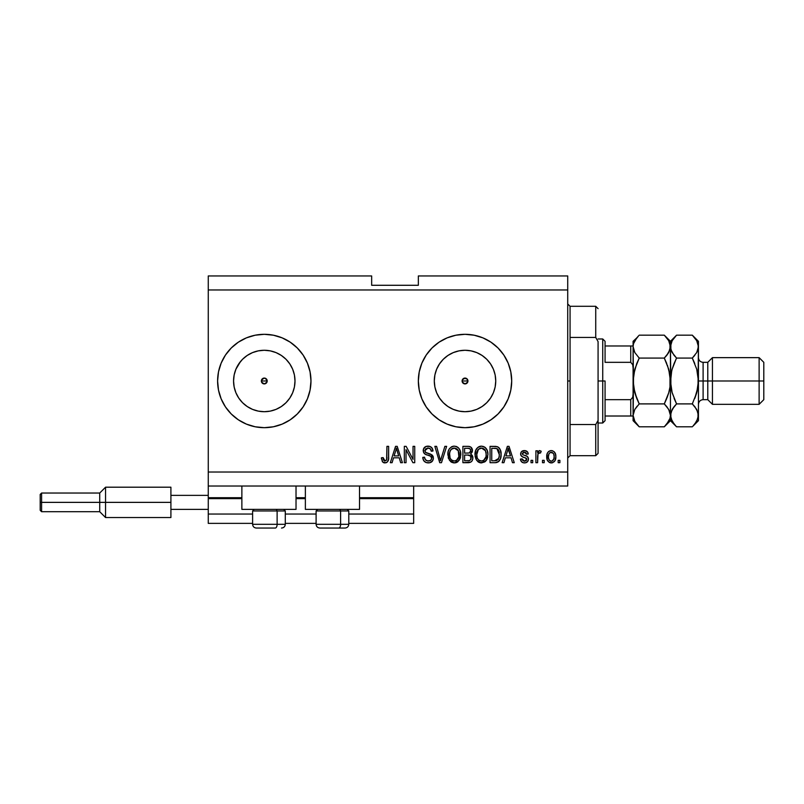 <?xml version="1.0" encoding="UTF-8"?>
<svg xmlns="http://www.w3.org/2000/svg" width="804" height="804" viewBox="0 0 804 804"><rect width="100%" height="100%" fill="white"/><g stroke="black" fill="none" stroke-linecap="round" stroke-linejoin="round"><path stroke-width="1.21" d="M413.668 523.374L348.785 523.374L413.668 523.374L413.668 514.037L348.785 514.037L413.668 514.037L413.668 498.631L359.519 498.631L413.668 498.631L413.668 523.374M316.103 523.374L285.289 523.374L316.103 523.374M252.607 523.374L208.266 523.374L252.607 523.374M316.103 514.037L285.289 514.037L316.103 514.037M252.607 514.037L208.266 514.037L208.266 523.374L208.266 514.037L252.607 514.037M305.369 498.631L296.023 498.631L305.369 498.631M241.873 498.631L208.266 498.631L208.266 514.037L208.266 497.706L241.873 497.706L208.266 497.706L208.266 498.631L241.873 498.631M413.668 497.706L413.668 498.631L413.668 497.706L359.519 497.706L413.668 497.706L413.668 486.028L413.668 497.706M305.369 497.706L296.023 497.706L305.369 497.706M208.266 486.028L208.266 497.706L208.266 486.028L567.724 486.028L208.266 486.028L208.266 472.028L567.724 472.028L567.724 289.963L208.266 289.963L208.266 486.028M462.33 379.87L462.33 382.111L465.024 383.91A2.914 2.914 0 0 1 462.109 380.995A2.914 2.914 0 0 1 465.024 378.071L462.33 379.87L463.908 378.292L467.084 378.925L467.717 382.111L466.139 383.689L463.908 383.689L462.33 382.111L462.33 379.87L463.908 378.292M261.591 379.87L261.591 382.111L264.285 383.91A2.914 2.914 0 0 1 261.36 380.995A2.914 2.914 0 0 1 264.285 378.071L261.591 379.87L263.169 378.292L265.4 378.292L267.199 380.995L266.345 383.056L264.285 383.91L262.215 383.056L261.36 380.995L263.169 378.292M247.22 355.448L242.557 359.267L238.738 363.931L242.557 359.267L247.22 355.448L252.526 352.614L258.285 350.866L264.285 350.273A30.723 30.723 0 0 1 294.998 380.995A30.723 30.723 0 0 1 264.285 411.708A30.723 30.723 0 0 1 233.562 380.995A30.723 30.723 0 0 1 264.285 350.273L270.275 350.866L276.033 352.614L281.35 355.448L286.003 359.267L289.822 363.931L292.666 369.237L294.415 374.996L294.998 380.995L294.415 386.985L292.666 392.744L289.822 398.06L286.003 402.714L281.35 406.533L276.033 409.377L270.275 411.115L264.285 411.708L258.285 411.115L252.526 409.377L247.22 406.533L242.557 402.714L238.738 398.06L235.904 392.744L234.155 386.985L233.562 380.995L234.155 374.996L235.904 369.237L240.476 361.579M459.034 411.115L465.024 411.708A30.723 30.723 0 0 1 434.301 380.995A30.723 30.723 0 0 1 465.024 350.273L471.013 350.866L476.782 352.614L482.088 355.448L486.742 359.267L490.561 363.931L493.405 369.237L495.153 374.996L495.736 380.995L495.153 386.985L493.405 392.744L490.561 398.06L486.742 402.714L482.088 406.533L476.782 409.377L471.013 411.115L465.024 411.708L459.034 411.115L453.265 409.377L447.959 406.533L443.305 402.714L439.486 398.06L436.642 392.744L434.894 386.985L434.301 380.995L434.894 374.996L436.642 369.237L439.486 363.931L443.305 359.267L447.959 355.448L453.265 352.614L459.034 350.866L465.024 350.273A30.723 30.723 0 0 1 495.736 380.995A30.723 30.723 0 0 1 465.024 411.708L471.013 411.115M464.993 334.313A46.682 46.682 0 0 0 455.898 426.773A46.682 46.682 0 0 0 464.993 427.678A46.682 46.682 0 0 1 418.341 380.995A46.682 46.682 0 0 1 465.024 334.313L474.129 335.208L482.892 337.861L490.963 342.172L498.038 347.981L503.837 355.056L508.158 363.127L510.811 371.88L511.706 380.995L510.811 390.101L508.158 398.854L503.837 406.924L498.038 414L490.963 419.809L482.892 424.12L474.129 426.783L465.024 427.678L455.918 426.783L447.155 424.12L439.084 419.809L432.009 414L426.21 406.924L421.889 398.854L419.236 390.101L418.341 380.995L419.236 371.88L421.889 363.127L426.21 355.056L432.009 347.981L439.084 342.172L447.155 337.861L455.918 335.208L465.024 334.313A46.682 46.682 0 0 1 511.706 380.995A46.682 46.682 0 0 1 465.024 427.678M264.255 334.313A46.682 46.682 0 0 0 221.16 363.117A46.682 46.682 0 0 1 237.904 342.474A46.682 46.682 0 0 0 221.16 363.117L225.462 355.056L231.271 347.981L238.346 342.172L246.416 337.861L255.18 335.208L264.285 334.313L273.39 335.208L282.144 337.861L290.214 342.172L297.289 347.981L303.098 355.056L307.409 363.127L310.073 371.88L310.967 380.995L310.073 390.101L307.409 398.854L303.098 406.924L297.289 414L290.214 419.809L282.144 424.12L273.39 426.783L264.285 427.678A46.682 46.682 0 0 1 217.603 380.995A46.682 46.682 0 0 1 264.285 334.313A46.682 46.682 0 0 1 310.967 380.995A46.682 46.682 0 0 1 264.285 427.678L255.18 426.783A46.682 46.682 0 0 0 264.255 427.678M221.15 363.137A46.682 46.682 0 0 0 217.603 380.995A46.682 46.682 0 0 1 221.15 363.137A46.682 46.682 0 0 0 218.497 371.88L221.15 363.127M218.497 390.101A46.682 46.682 0 0 0 221.15 398.844L218.497 390.101L217.603 380.995L218.497 371.88M221.16 398.864A46.682 46.682 0 0 0 237.904 419.507A46.682 46.682 0 0 1 221.16 398.864A46.682 46.682 0 0 0 255.159 426.773L246.416 424.12L238.346 419.809L231.271 414L225.462 406.924L221.15 398.854A46.682 46.682 0 0 1 217.603 380.995A46.682 46.682 0 0 0 221.15 398.844M241.873 509.374L241.873 486.028L241.873 509.374L296.023 509.374L296.023 486.028L296.023 509.374L241.873 509.374M359.519 509.374L359.519 486.028L359.519 509.374L305.369 509.374L359.519 509.374M305.369 486.028L305.369 509.374L305.369 486.028M466.139 378.292L467.717 379.88L467.717 382.111L467.084 378.925L465.024 378.071A2.914 2.914 0 0 1 467.938 380.995A2.914 2.914 0 0 1 465.024 383.91L462.33 382.111M266.345 378.925L266.978 382.111L266.345 378.925L264.285 378.071A2.914 2.914 0 0 1 267.199 380.995A2.914 2.914 0 0 1 264.285 383.91L261.591 382.111M460.3 451.014L460.421 457.607L457.627 461.888L454.662 462.893L451.567 462.24L448.451 458.38L448.129 451.737L449.255 448.954L451.426 446.883L453.938 446.15L456.491 446.552L458.923 448.371L460.29 450.984M208.266 275.953L371.659 275.953L208.266 275.953L208.266 289.963L567.724 289.963L567.724 275.953L418.341 275.953L567.724 275.953L567.724 472.028L208.266 472.028L208.266 275.953M406.03 462.692L406.03 449.677L406.03 462.692L404.332 462.692L404.332 446.351L406.141 446.351L413.035 459.375L413.035 446.351L414.733 446.351L414.733 462.692L412.914 462.692L406.03 449.677L412.914 462.692L414.733 462.692L414.733 446.351L413.035 446.351L413.035 459.375L406.141 446.351L404.332 446.351L404.332 462.692L406.03 462.692L404.332 462.692L404.332 446.351L406.141 446.351M433.406 458.139L432.552 460.923L429.728 462.752L426.11 462.551L423.618 460.521L422.793 457.386L424.492 457.174L425.356 459.667L427.648 460.933L430.371 460.551L431.647 458.803L430.884 456.34L425.215 454.2L423.537 452.3L423.547 448.813L426.15 446.401L429.899 446.431L432.08 448.049L432.984 451.014L431.286 451.235L430.381 448.883L427.728 448.049L425.447 449.054L424.944 451.094L426.03 452.722L431.939 454.873L433.406 458.139L430.884 454.24L425.447 452.31L424.914 450.652L428.019 448.049C430.039 448.129 431.125 449.185 431.286 451.235L432.984 451.014C432.743 447.918 431.065 446.29 427.959 446.14C425.045 446.25 423.467 447.738 423.216 450.612C423.497 453.175 424.964 454.672 427.627 455.104C429.838 455.265 431.195 456.29 431.708 458.19C431.467 460.079 430.371 461.004 428.401 460.993C426.019 460.843 424.713 459.566 424.492 457.174L422.793 457.386C423.004 460.853 424.824 462.692 428.261 462.903L428.261 462.903C431.386 462.813 433.105 461.225 433.406 458.139M441.235 458.2L444.863 446.351L446.632 446.351L441.486 462.692L439.728 462.692L434.843 446.351L436.592 446.351L440.512 460.782L444.863 446.351L446.632 446.351L444.863 446.351L440.512 460.782L436.592 446.351L434.843 446.351L439.728 462.692L441.486 462.692L439.728 462.692L434.843 446.351L436.592 446.351L440.15 459.305M484.762 461.908L480.058 462.742L476.651 460.34L475.084 456.22L475.727 450.29L477.757 447.456L481.475 446.14L485.023 447.336L487.234 450.381L487.938 454.531L487.063 459.074L484.782 461.888L481.465 462.903L486.279 460.401L487.938 454.531C488.058 449.788 485.907 446.984 481.475 446.14C476.963 447.014 474.802 449.878 474.993 454.732L476.651 460.34L481.114 462.893M544.177 460.35L544.177 462.692L542.479 462.692L542.479 460.35L544.177 460.35L542.479 460.35L542.479 462.692L544.177 462.692L542.479 462.692L542.479 460.35L544.177 460.35L544.177 462.692L544.177 460.35M551.554 462.893L551.283 462.903C554.549 462.26 556.066 460.169 555.845 456.622L554.921 460.843L552.368 462.772L549.222 462.37L547.212 459.918L547.092 453.908L548.358 451.768L550.217 450.722L552.338 450.722L554.167 451.747L555.333 453.496L555.845 456.622C555.986 453.205 554.458 451.195 551.283 450.592C548.057 451.215 546.539 453.265 546.72 456.752C546.549 460.22 548.067 462.27 551.283 462.903L551.011 462.893M385.88 462.802L382.624 462.029L381.418 457.808L383.116 457.597L383.518 459.999L384.483 460.913L386.613 460.019L386.935 446.351L388.633 446.351L388.513 459.315L387.478 461.888L384.945 462.903C387.729 462.35 388.955 460.531 388.633 457.436L388.633 446.351L386.935 446.351L386.714 459.757L385.015 460.993L383.116 457.597L381.418 457.808L382.392 461.747L384.573 462.893M503.927 462.692L505.354 457.808L503.927 462.692L502.158 462.692L507.374 446.351L509.032 446.351L514.258 462.692L512.49 462.692L511.063 457.808L505.354 457.808L511.063 457.808L512.49 462.692L514.258 462.692L509.032 446.351L507.374 446.351L502.158 462.692L503.927 462.692L502.158 462.692L507.374 446.351L509.032 446.351L514.258 462.692L512.49 462.692M524.459 462.903L524.459 462.903C526.942 462.813 528.288 461.536 528.469 459.064L527.846 461.295L525.997 462.682L523.685 462.853L521.625 461.878L520.409 459.084L522.108 458.873L522.831 460.581L524.57 461.205L526.097 460.762L526.771 459.355L526.389 458.28L522.54 456.843L520.962 455.436L520.68 453.275L521.716 451.446L525.102 450.642L527.565 451.969L528.258 453.989L526.56 454.2L525.927 452.773L524.449 452.29L523.042 452.572L522.329 453.888L522.851 454.732L527.424 456.481L528.469 459.064C528.278 456.923 527.042 455.697 524.761 455.416L522.851 454.732L522.319 453.747L524.449 452.29L526.56 454.2L528.258 453.989C527.947 451.768 526.65 450.632 524.389 450.592C522.097 450.622 520.841 451.758 520.62 453.979C521.032 456.119 522.419 457.335 524.781 457.627L526.389 458.28L526.771 459.355L524.57 461.205L522.108 458.873L520.409 459.084C520.711 461.506 522.067 462.772 524.459 462.903L524.067 462.883M532.71 460.35L532.71 462.692L531.022 462.692L531.022 460.35L532.71 460.35L531.022 460.35L531.022 462.692L532.71 462.692L531.022 462.692L531.022 460.35L532.71 460.35L532.71 462.692L532.71 460.35M538.007 453.788L537.595 462.692L535.896 462.692L535.896 450.803L537.595 450.803L537.595 452.702L539.223 450.642L541.203 451.235L540.569 452.923L538.147 453.486L537.595 456.531L537.896 454.099L539.414 452.712L540.569 452.923L541.203 451.235L539.605 450.592L537.595 452.702L537.595 450.803L535.896 450.803L535.896 462.692L537.595 462.692L535.896 462.692L535.896 450.803L537.595 450.803M559.875 460.35L559.875 462.692L558.177 462.692L558.177 460.35L559.875 460.35L558.177 460.35L558.177 462.692L559.875 462.692L558.177 462.692L558.177 460.35L559.875 460.35L559.875 462.692L559.875 460.35M495.244 462.682L494.882 462.692C499.314 462.019 501.384 459.265 501.093 454.431L500.43 458.772L498.299 461.828L495.616 462.662L490.058 462.692L490.058 446.351L495.978 446.401L498.299 447.165L500.339 449.898L501.093 454.431C501.364 450.954 500.088 448.361 497.264 446.652L490.058 446.351L490.058 462.692L494.882 462.692L490.058 462.692L490.058 446.351M467.928 462.692C471.084 462.662 472.732 461.064 472.873 457.888L472.169 460.722L470.792 462.109L462.903 462.692L462.903 446.351L468.822 446.391L471.164 447.356L472.42 450.964L470.631 453.878L472.37 455.526L472.873 457.888L470.631 453.878L472.45 450.461C472.209 447.738 470.712 446.371 467.968 446.351L462.903 446.351L462.903 462.692L467.928 462.692L462.903 462.692L462.903 446.351L468.4 446.361M392.101 462.692L393.518 457.808L392.101 462.692L390.332 462.692L395.548 446.351L397.206 446.351L402.422 462.692L400.663 462.692L399.236 457.808L393.518 457.808L399.236 457.808L400.663 462.692L402.422 462.692L397.206 446.351L395.548 446.351L390.332 462.692L392.101 462.692L390.332 462.692L395.548 446.351L397.206 446.351L402.422 462.692L400.663 462.692M567.724 486.028L567.724 472.028L567.724 486.028M371.659 285.289L371.659 275.953L371.659 285.289L418.341 285.289L371.659 285.289M418.341 275.953L418.341 285.289L418.341 275.953M265.4 383.689L264.285 383.91L266.978 382.111M466.139 383.689L465.024 383.91L467.717 382.111M381.418 457.808L383.116 457.597L383.146 458.139M383.277 459.235L383.418 459.747M386.473 460.24L386.865 458.994M386.925 458.119L386.935 457.566M386.935 446.351L388.633 446.351L388.603 458.38M387.478 461.898L386.272 462.682M384.211 462.843L383.518 462.642M381.428 458.32L381.458 458.843M388.362 460.099L388.513 459.315M508.058 448.833L507.445 451.144L508.208 448.049L510.5 455.898L505.907 455.898L507.445 451.144L505.907 455.898L510.5 455.898L508.048 448.863M508.972 450.853L508.791 450.27M522.57 462.531L521.625 461.878M520.791 460.561L520.56 459.838M520.409 459.084L522.108 458.873L522.319 459.767M524.007 461.154L526.63 460.089M525.193 457.757L526.771 459.355L526.208 458.159M524.087 457.406L523.535 457.225M523.344 457.164L521.726 456.36M521.394 456.059L521.022 455.556M520.962 455.436L520.701 454.732M520.64 454.361L521.042 452.27M521.243 451.959L521.726 451.446M522.178 451.114L522.741 450.853M524.027 450.602L524.751 450.612M525.796 450.783L526.469 451.054M527.072 451.446L527.565 451.959M527.916 452.602L528.127 453.275M528.258 453.989L526.56 454.2L526.379 453.436M525.193 452.381L524.449 452.29M522.359 453.386L522.851 454.732L524.761 455.416L522.851 454.732L522.329 453.567M524.178 455.235L524.761 455.416M525.444 455.617L526.107 455.848M525.997 462.682L526.841 462.29M520.791 460.581L521.203 461.355M527.344 461.898L527.846 461.295M539.605 450.592L541.203 451.235L540.569 452.923L538.981 452.793M538.399 453.175L539.182 452.732M537.595 462.692L537.595 456.531M537.896 454.099L538.137 453.516M550.74 462.873L550.217 462.772M549.675 462.591L547.705 460.903M547.685 460.883L547.212 459.908M546.911 458.863L546.77 457.828M546.73 456.21L546.76 455.667M547.092 453.908L547.343 453.235M548.358 451.768L549.202 451.124M550.227 450.712L550.74 450.622M551.835 450.622L552.69 450.823M554.167 451.758L555.634 454.511M555.644 454.541L555.795 455.556M555.845 456.622L555.835 457.174M555.383 459.838L555.172 460.37M554.901 460.863L554.237 461.707M552.76 462.652L551.856 462.873M549.956 452.692L548.951 453.878L548.418 456.742C548.217 454.381 549.162 452.903 551.242 452.29C553.373 452.863 554.348 454.35 554.147 456.742L553.795 454.31M553.715 459.375L554.147 456.742C554.348 459.094 553.403 460.581 551.323 461.205L552.489 460.873M549.343 460.22L548.529 458.23L549.313 460.179M549.383 460.26L551.323 461.205C549.182 460.632 548.217 459.144 548.418 456.742L548.609 458.642M553.072 453.114L550.408 452.451M553.876 454.531L553.242 453.315M553.594 453.848L552.318 452.531M552.046 461.084L553.876 458.923M495.978 446.401L495.043 446.351M498.299 447.165L499.153 447.918M499.415 448.24L499.837 448.873M500.862 451.687L501.063 453.285M501.093 454.431L501.083 455.164M500.822 457.355L500.661 458.049M500.611 458.22L500.44 458.752M499.395 460.742L498.942 461.275M498.259 461.848L496.339 462.571M496.239 462.591L495.616 462.662M496.349 462.571L497.063 462.4M498.962 451.114L499.284 452.551M499.395 453.989L499.053 457.446M498.128 459.516L498.751 458.401L494.671 460.782L496.832 460.461M491.757 460.782L491.757 448.26L496.942 448.582L491.757 448.26L491.757 460.782L494.671 460.782L491.757 460.782M498.5 450.089L496.942 448.582L499.395 454.913M496.259 460.632L498.128 459.506L499.274 456.31M495.656 460.732L496.158 460.652M475.988 459.225L475.084 456.22M475.063 453.185L475.285 451.758M475.606 450.632L476.42 448.954M476.46 448.893L476.852 448.371M478.581 446.883L479.264 446.552L478.581 446.883M479.978 446.32L480.722 446.18M482.943 446.32L485.666 447.898M486.48 448.923L486.872 449.607M487.234 450.381L487.425 450.923M487.596 451.536L486.46 448.883M487.767 452.32L487.867 453.044M487.737 456.863L487.586 457.566M487.475 457.989L486.912 459.385M486.701 459.757L487.063 459.074M486.5 460.079L485.827 460.953M485.395 461.395L484.832 461.858M480.661 462.853L480.088 462.752M480.048 462.742L478.752 462.25M478.702 462.23L477.596 461.426M485.716 447.959L484.32 446.873M481.817 448.059L478.36 449.346L480.34 448.19M485.244 450.22L482.762 448.24L484.42 449.215M478.42 449.275L476.692 454.762C476.43 450.994 478.028 448.753 481.495 448.049L485.536 450.793L486.239 454.491C486.43 458.139 484.832 460.31 481.455 460.993L483.626 460.421L486.048 456.682M485.666 457.978L483.626 460.421M480.37 460.853L478.903 460.139L481.455 460.993C478.169 460.35 476.581 458.28 476.692 454.762L477.254 457.989L476.702 454.18L477.415 450.702M477.023 451.798L477.224 451.165L477.023 451.798M485.958 452.039L484.862 449.687M486.239 454.481L485.395 450.501M486.139 452.953L485.978 452.139M482.571 460.853L483.103 460.682M486.038 456.742L486.149 453.074M477.244 457.968L478.41 459.717M478.47 459.767L477.767 458.953M468.42 446.361L469.234 446.441M471.275 447.466L471.717 448.009M471.737 448.049L472.119 448.753M472.129 448.793L472.37 449.587M472.34 451.486L471.074 453.556M472.732 456.511L472.852 457.285M472.169 460.712L471.586 461.506M468.923 462.642L468.42 462.682M471.998 452.421L472.34 451.466M470.822 459.516L470.641 456.079L467.727 455.054C469.848 454.913 470.993 455.858 471.174 457.908C470.993 455.858 469.848 454.913 467.727 455.054L464.601 455.054L467.727 455.054M471.104 458.732L469.616 460.571L470.832 459.506M468.893 448.341L464.601 448.26L464.601 453.144L469.265 452.984L470.752 450.722L469.265 452.984L464.601 453.144L464.601 448.26L467.375 448.26C469.405 447.999 470.531 448.823 470.752 450.722L470.219 449.014L468.119 448.27M467.596 453.144L469.667 452.813M469.265 452.984L470.682 451.456L470.531 449.536M464.601 460.782L464.601 455.054L464.601 460.782L469.616 460.571L464.601 460.782M469.013 460.712L467.968 460.782M470.682 451.456L470.752 450.722M467.988 448.27L467.375 448.26M447.838 454.732L449.486 460.34L454.31 462.903L459.114 460.401L460.782 454.531C460.903 449.788 458.742 446.984 454.32 446.14C449.798 447.014 447.637 449.878 447.838 454.732L447.858 453.979M448.451 458.391L448.22 457.677M447.908 453.185L448.129 451.758M449.295 448.893L449.687 448.371M451.416 446.883L452.109 446.552M452.823 446.32L453.567 446.18M455.788 446.32L456.491 446.552M457.868 447.336L458.501 447.898M459.315 448.923L459.717 449.617M460.069 450.381L460.27 450.933M460.602 452.32L459.295 448.883M460.602 452.33L460.702 453.064M460.782 454.531L460.762 455.315M460.581 456.863L460.421 457.576M460.31 457.989L459.908 459.054M458.139 461.486L456.461 462.521M456.33 462.571L455.757 462.742M455.667 462.762L455.124 462.853M454.662 462.893L453.948 462.893M453.486 462.853L451.577 462.25M451.546 462.23L450.411 461.406M457.024 462.26L457.627 461.888M458.561 447.959L457.154 446.873M454.652 448.059L451.195 449.346L452.109 448.622M458.079 450.22L455.607 448.24L457.265 449.215M449.828 451.948L449.536 454.762C449.275 450.994 450.873 448.753 454.33 448.049L458.37 450.793L459.084 454.491C459.265 458.139 457.667 460.31 454.29 460.993L456.461 460.421L458.883 456.682M458.511 457.978L456.461 460.421M453.205 460.853L451.737 460.139L454.29 460.993C451.014 460.35 449.426 458.28 449.536 454.762L450.089 457.989L449.577 453.597M450.26 450.702L449.637 453.024M451.255 449.275L449.868 451.768M458.793 452.039L457.707 449.687M458.873 456.742L458.23 450.501M458.973 452.953L458.823 452.139M455.416 460.853L455.938 460.682M450.079 457.968L451.255 459.717M451.305 459.767L450.612 458.953M441.486 462.692L446.632 446.351L441.486 462.692M426.08 462.541L423.618 460.521M424.271 461.365L423.648 460.571M422.793 457.386L424.492 457.174L424.602 457.928M426.904 460.742L426.22 460.411M428.401 460.993L429.014 460.953M429.959 460.742L430.813 460.24M431.698 458.501L431.627 457.496M430.23 455.938L428.974 455.486M425.989 454.572L424.854 453.969M424.562 453.737L424.06 453.205M424.04 453.175L424.512 453.697M423.386 449.265L424.05 447.908M424.462 447.436L423.778 448.32M427.959 446.14L425.959 446.471M428.964 446.21L430.894 446.913M432.632 449.094L431.567 447.446L432.884 450.039M432.954 450.531L431.286 451.235L431.205 450.602M429.286 448.23L430.321 448.823M429.658 448.371L428.663 448.089M428.632 448.089L427.447 448.079M424.934 450.361L424.944 451.094M425.316 452.129L424.914 450.652L425.718 452.541M426.381 452.883L427.115 453.144M427.225 453.175L426.683 453.004M428.783 453.587L429.487 453.768M431.959 454.883L432.763 455.778M433.075 456.381L433.296 457.054M433.316 459.124L432.049 461.536M431.889 461.687L431.135 462.23M429.899 446.431L428.944 446.21M430.291 455.968L430.884 456.34M430.713 460.32L430.19 460.642M413.035 446.351L414.733 446.351L414.733 462.692L412.914 462.692M395.849 450.381L396.372 448.049L398.673 455.898L394.081 455.898L395.618 451.144L394.081 455.898L398.673 455.898L396.814 449.737M397.136 450.853L396.965 450.27M396.372 448.049L396.05 449.607M508.409 448.893L508.208 448.049M551.614 452.32L550.871 452.32M548.439 456.009L548.439 457.486M549.926 460.762L550.589 461.094M550.951 461.174L551.695 461.174M554.036 458.21L554.137 457.104M499.173 456.933L499.324 455.928M499.314 452.742L499.103 451.597M498.822 450.722L498.209 449.637M497.636 449.034L496.661 448.481M496.38 448.411L494.631 448.26M481.495 448.049L480.913 448.079M478.36 449.346L477.646 450.26M480.913 460.963L482.018 460.953M486.199 455.617L486.239 454.491M454.33 448.049L453.747 448.079M453.175 448.19L452.622 448.371M451.195 449.346L450.481 450.26M453.747 460.963L454.863 460.953M459.034 455.617L458.994 453.074M231.271 347.981L238.346 342.172M240.476 400.402L238.738 398.06L242.557 402.714L247.22 406.533M264.305 427.678A46.682 46.682 0 0 0 273.37 426.783M273.41 426.773A46.682 46.682 0 0 0 273.41 335.208M273.37 335.198A46.682 46.682 0 0 0 264.305 334.313M282.144 424.12L290.214 419.809M282.144 337.861L277.832 336.313M252.556 335.801L248.155 337.177M231.271 414L238.346 419.809M248.155 424.803L252.556 426.18M465.054 427.678A46.682 46.682 0 0 0 474.119 426.783M474.149 426.773A46.682 46.682 0 0 0 482.872 424.13M482.902 424.12A46.682 46.682 0 0 0 508.148 398.874M508.158 398.834A46.682 46.682 0 0 0 511.706 381.016M511.706 380.965A46.682 46.682 0 0 0 510.811 371.9M510.811 371.87A46.682 46.682 0 0 0 482.902 337.871M482.872 337.861A46.682 46.682 0 0 0 474.149 335.208M474.119 335.198A46.682 46.682 0 0 0 465.054 334.313M503.837 406.924L504.962 405.156M421.889 363.127L419.236 371.88M447.155 424.12L449.717 425.095M482.088 406.533L486.742 402.714L490.561 398.06M495.153 386.985L495.736 380.995L495.153 374.996M490.561 363.931L486.742 359.267L482.088 355.448M471.013 350.866L465.024 350.273L459.034 350.866M447.959 355.448L443.305 359.267L439.486 363.931M434.894 374.996L434.301 380.995L434.894 386.985M439.486 398.06L443.305 402.714L447.959 406.533M258.285 411.115L264.285 411.708L270.275 411.115M281.35 406.533L286.003 402.714L289.822 398.06M294.415 386.985L294.998 380.995L294.415 374.996M289.822 363.931L286.003 359.267L281.35 355.448M270.275 350.866L264.285 350.273L258.285 350.866M234.155 374.996L233.562 380.995L234.155 386.985M256.416 528.047L275.249 528.047A3.739 1.869 -90 0 0 277.119 524.308L277.119 510.962L276.325 509.374L277.119 510.962L252.607 510.962L277.119 510.962L277.119 524.308L252.697 524.308M254.195 509.374L252.607 510.962L252.607 524.308C252.838 526.58 254.084 527.816 256.345 528.047C254.084 527.816 252.838 526.58 252.607 524.308L285.289 524.308C285.068 526.58 283.822 527.816 281.551 528.047L281.49 528.047M281.551 528.047C283.822 527.816 285.068 526.58 285.289 524.308L285.289 510.962L277.119 510.962L285.289 510.962L283.701 509.374M257.019 528.047L275.249 528.047A3.739 1.869 90 0 0 277.119 524.308L285.209 524.308M319.902 528.047L338.745 528.047A3.739 1.869 -90 0 0 340.615 524.308L340.615 510.962L339.821 509.374L340.615 510.962L316.103 510.962L340.615 510.962L340.615 524.308L316.183 524.308M317.691 509.374L316.103 510.962L316.103 524.308C316.324 526.58 317.57 527.816 319.841 528.047C317.57 527.816 316.324 526.58 316.103 524.308L348.785 524.308L348.785 510.962L340.615 510.962L348.785 510.962L347.197 509.374M320.505 528.047L345.016 528.047M348.695 524.308L340.615 524.308A3.739 1.869 90 0 1 338.745 528.047L344.976 528.047M567.724 303.962L570.066 306.294L570.066 337.449L595.734 337.449L595.734 306.294L570.066 306.294L570.066 380.995L567.724 380.995L570.066 380.995L570.066 455.687L595.734 455.687L595.734 424.532L570.066 424.532L570.066 455.687L567.724 458.019M598.075 308.635L595.734 306.294L595.734 337.449L598.075 341.589L598.075 453.355L598.075 420.402L595.734 424.532L595.734 455.687L598.075 453.355M570.066 337.449L570.066 424.532L595.734 424.532L598.075 420.402L598.075 341.589L595.734 337.449L570.066 337.449M631.522 416.01L630.748 416.01L630.748 399.668L632.718 397.256L633.09 393.99L632.718 397.256L630.748 399.668L630.748 416.01L605.07 416.01L605.07 380.995L602.739 380.995L602.739 423.004L602.739 380.995L598.075 380.995L602.739 380.995L602.739 338.976L602.739 380.995L605.07 380.995L605.07 420.673L605.07 416.01L633.09 416.01M467.938 380.995L462.109 380.995L467.938 380.995M267.199 380.995L261.36 380.995L267.199 380.995M605.07 362.323L605.07 341.308L605.07 362.323L630.748 362.323L632.718 364.725L633.09 368.001L632.718 364.725L630.748 362.323L630.748 345.981L605.07 345.981L631.522 345.981L630.748 345.981L630.748 362.323L605.07 362.323M630.748 399.668L605.07 399.668L630.748 399.668M633.09 345.981L631.522 345.981L633.09 345.981M633.009 345.981L630.748 345.981M698.445 346.795L698.445 341.308L698.003 349.589L696.736 352.514L692.304 358.081L696.726 369.187L698.445 380.995L703.108 380.995L703.108 362.323L703.108 380.995L712.444 380.995L712.444 357.649L712.444 380.995L759.127 380.995L759.127 404.332L759.127 380.995L763.8 380.995L763.8 362.323L763.8 399.668L763.8 380.995L712.444 380.995L712.444 404.332L712.444 380.995L707.781 380.995L707.781 399.668L707.781 380.995L698.445 380.995L698.445 420.673L698.445 346.624L698.003 386.925L696.726 392.784L692.304 403.899L696.716 409.437L698.445 415.356L696.736 421.236L692.857 426.241M698.445 404.332C698.726 401.508 700.284 399.95 703.108 399.668L703.108 380.995L703.108 399.668L707.781 399.668L712.444 404.332L759.127 404.332L763.8 399.668M638.446 426.009L634.808 421.276L633.09 415.356L634.788 409.477L639.22 403.899L664.295 403.899L668.707 409.437L670.435 415.356L669.993 418.321L668.727 421.236L664.295 426.813L639.22 426.813L634.808 421.276L633.09 415.356L633.532 418.341M636.688 363.709L633.532 375.026L633.09 380.995L634.808 369.167L639.22 358.081L664.295 358.081L666.767 355.358L664.295 358.081L668.707 369.177L669.983 375.026L668.707 369.167L664.295 358.081L639.22 358.081L634.808 352.544L633.09 346.624L633.532 386.935L634.808 392.804L639.22 403.899L634.808 392.804L636.758 398.452L633.532 386.965L634.808 392.814L633.09 380.995L633.532 375.026L633.09 420.673L639.22 426.813L664.295 426.813L664.848 426.241M664.838 335.73L664.295 335.167L639.22 335.167L664.295 335.167L668.707 340.705L669.973 343.62L669.993 349.589L666.767 355.348L668.707 352.544L664.295 358.081L668.707 369.177L670.435 380.995L670.435 420.673L670.435 415.356L669.973 418.371L666.767 424.08M669.441 410.884L670.435 415.356L670.435 346.624L669.983 343.64L670.435 346.624L668.727 352.514M667.37 365.096L669.993 375.046L669.983 386.955L668.707 392.824L664.295 403.899L639.22 403.899L634.798 409.457L639.22 403.899L636.758 398.452M634.467 351.911L633.09 346.624L633.522 343.66L634.788 340.745L638.657 335.75M692.847 335.73L692.304 335.167L676.566 335.167L670.435 341.308L664.295 335.167L668.707 340.705L670.435 346.624L670.435 341.308L670.878 349.619L670.878 343.66L672.144 340.745L676.003 335.75M669.31 341.881L668.777 340.846M670.435 346.795L670.878 386.945L670.878 375.056L672.144 369.197L676.184 358.875M668.707 352.544L664.295 358.081L666.767 363.539M669.993 386.945L671.692 370.925M669.983 386.955L669.189 390.995M668.707 392.824L667.089 397.628M666.918 406.824L669.34 410.663M665.069 426.019L666.757 424.09M666.757 398.452L664.295 403.899L666.767 406.633M636.667 363.74L639.22 358.081L634.808 352.544M636.748 337.911L633.09 341.308L633.09 346.624L633.522 343.66L636.748 337.911M633.09 346.464L633.09 415.356L634.788 409.477L637.13 406.181M638.436 335.982L636.758 337.901M634.185 351.328L634.788 352.514M634.205 420.1L634.788 421.236M633.09 415.356L633.09 420.673M633.09 341.308L633.09 346.624M670.878 386.965L670.435 380.995L672.154 392.794L670.878 386.965M676.023 426.261L672.164 421.276L670.435 415.356L672.144 409.477L676.566 403.899L671.953 392.091M664.295 426.813L670.435 420.673L676.566 426.813L692.304 426.813L676.566 426.813L674.144 424.14M670.878 418.321L670.878 412.392L674.104 406.633L672.164 409.437L676.566 403.899L674.476 406.181M671.551 420.1L672.144 421.236M697.189 391.056L697.993 386.965L694.777 398.442L696.726 392.804L692.304 403.899L676.566 403.899L674.104 398.462L676.566 403.899L692.304 403.899L692.696 403.116M673.943 355.157L670.888 349.639L670.435 346.624L671.531 351.328M674.094 363.549L672.154 369.187M670.435 346.464L672.144 340.745L676.566 335.167L692.304 335.167L696.716 340.705L698.445 346.624L697.993 343.64M675.792 335.982L674.104 337.901M674.104 363.519L676.566 358.081L672.164 352.544M693.078 426.019L698.445 420.673M694.927 406.824L697.993 412.351L698.445 415.356L697.993 412.372L698.003 418.321L694.777 424.08M696.716 352.544L692.304 358.081L694.777 355.358L692.304 358.081L696.726 369.187L698.445 380.995L698.003 375.036L698.445 380.995L696.726 392.804M694.767 363.519L692.304 358.081L676.566 358.081L692.304 358.081L694.767 363.519M696.917 369.9L696.726 369.197M697.329 341.881L696.797 340.846M671.43 351.097L672.144 352.514M698.445 341.308L692.304 335.167L696.716 340.705L698.445 346.624L698.003 343.66M692.304 403.899L694.777 406.633M674.104 424.08L670.888 418.371L670.435 415.356M676.566 403.899L672.154 392.804M698.445 346.624L696.736 352.514M676.566 358.081L674.104 355.358M707.781 380.995L707.781 362.323L707.781 380.995M759.127 380.995L759.127 357.649L759.127 380.995M170.91 487.194L170.91 495.364L208.266 495.364L170.91 495.364L170.91 509.374L208.266 509.374L170.91 509.374L170.91 517.545L170.91 487.194L105.555 487.194L99.726 493.033L99.726 502.369L99.726 493.033L41.597 493.033L40.2 494.43L40.2 502.369L41.597 502.369L41.597 493.033L41.597 502.369L99.726 502.369L99.726 511.706L99.726 502.369L105.555 502.369L105.555 487.194L105.555 502.369L170.91 502.369L105.555 502.369L105.555 517.545L105.555 502.369L41.597 502.369L41.597 511.706L41.597 502.369L40.2 502.369L40.2 510.309L40.2 494.591M348.785 524.308C348.554 526.58 347.308 527.816 345.047 528.047C347.308 527.816 348.554 526.58 348.785 524.308M605.07 420.673L602.739 423.004L598.075 423.004M598.075 338.976L602.739 338.976L605.07 341.308M763.8 362.323L759.127 357.649L712.444 357.649L707.781 362.323L703.108 362.323C700.284 362.041 698.726 360.483 698.445 357.649M170.91 517.545L105.555 517.545L99.726 511.706L41.597 511.706L40.2 510.309"/></g></svg>
